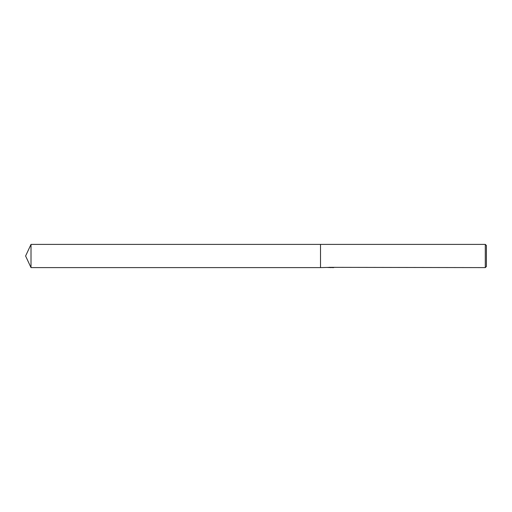 <?xml version="1.0" encoding="UTF-8"?>
<svg xmlns="http://www.w3.org/2000/svg" width="512" height="512" viewBox="0 0 512 512"><rect width="100%" height="100%" fill="white"/><g stroke="black" fill="none" stroke-linecap="round" stroke-linejoin="round"><path stroke-width="0.77" d="M331.494 267.52L329.683 267.552M330.65 267.61L330.259 267.61M485.293 267.61L485.293 244.39L486.4 245.491L486.4 266.509L485.293 267.61L331.494 267.347M330.982 267.347L320.512 267.61L320.512 244.39L485.293 244.39M330.982 267.501L328.326 267.501M328.058 267.558L329.677 267.29M329.19 267.347L332.467 267.347M331.981 267.29L333.6 267.558M333.76 267.546C330.995 267.558 330.995 267.578 333.76 267.597M25.6 256L31.014 244.39L320.512 244.39L320.512 267.61L31.014 267.61L25.6 256M31.014 267.61L31.014 244.39"/></g></svg>
